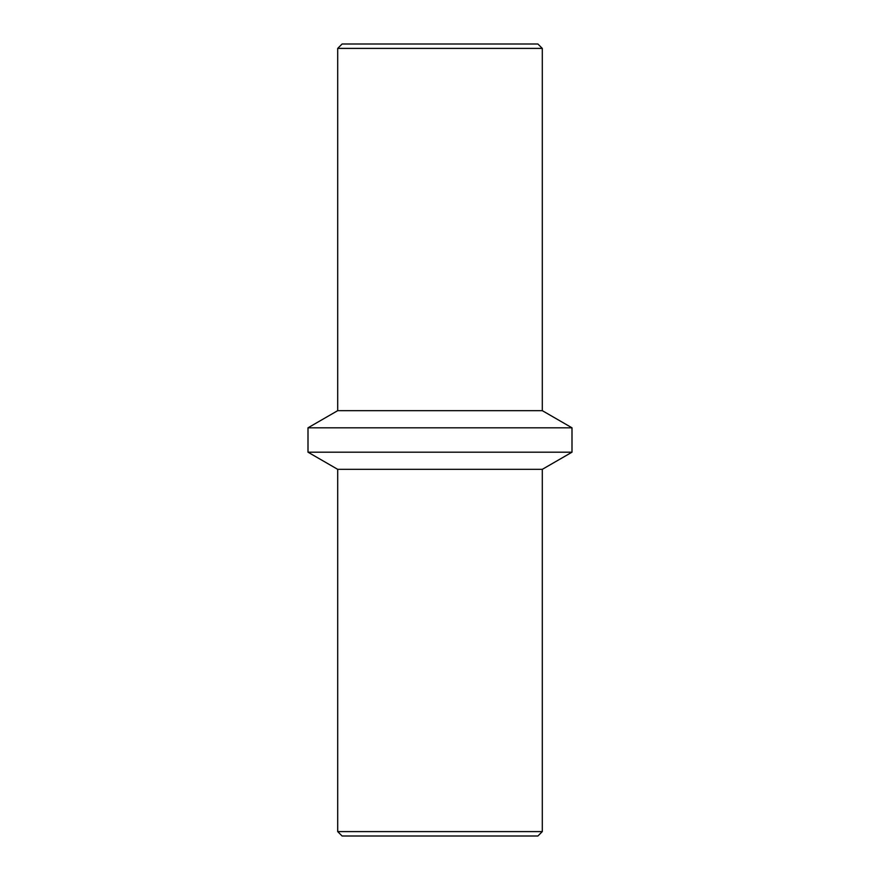 <?xml version="1.0" encoding="UTF-8"?>
<svg xmlns="http://www.w3.org/2000/svg" width="880" height="880" viewBox="0 0 880 880"><rect width="100%" height="100%" fill="white"/><g stroke="black" fill="none" stroke-linecap="round" stroke-linejoin="round"><path stroke-width="1.32" d="M308 427.812L572 427.812L572 452.188L308 452.188L308 427.812L337.7 410.663L542.3 410.663L572 427.812M542.3 48.4L537.9 44L342.1 44L337.7 48.4L542.3 48.4L542.3 410.663M337.7 48.4L337.7 410.663M542.3 831.6L537.9 836L342.1 836L337.7 831.6L542.3 831.6L542.3 469.337L572 452.188M337.7 831.6L337.7 469.337L542.3 469.337M337.7 469.337L308 452.188"/></g></svg>
